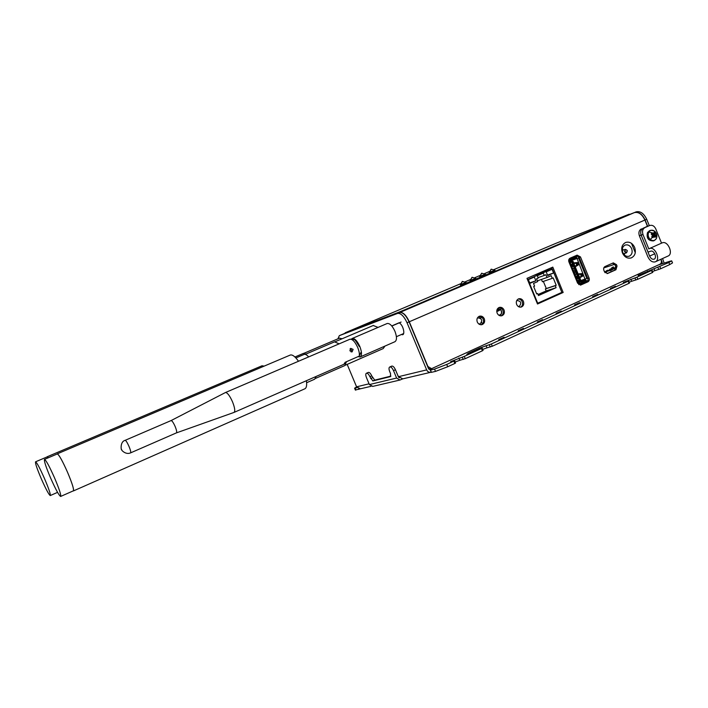 <?xml version="1.0" encoding="UTF-8"?>
<svg xmlns="http://www.w3.org/2000/svg" width="708" height="708" viewBox="0 0 708 708"><rect width="100%" height="100%" fill="white"/><g stroke="black" fill="none" stroke-linecap="round" stroke-linejoin="round"><path stroke-width="1.06" d="M401.109 322.051L391.834 326.034M391.745 325.928L399.038 322.795M396.4 336.698L403.675 333.53M460.696 285.643L460.501 285.067L466.253 282.66L466.537 283.227M460.766 284.554L466.032 282.342L462.315 281.439L460.359 284.713L466.023 282.333M480.962 324.76L482.369 324.034L481.652 322.255M470.413 281.572L470.2 280.943L475.935 278.545L476.219 279.102M470.484 280.43L475.714 278.226L472.015 277.332L470.059 280.598L475.705 278.217M479.812 276.846L485.538 274.465L485.812 275.023M480.113 276.341L485.307 274.146L481.626 273.261L479.67 276.509L485.307 274.146M489.334 272.801L494.901 270.084M489.653 272.288L494.821 270.111L491.148 269.217L489.201 272.465L494.821 270.102M466.492 283.103L470.36 281.457M476.165 278.987L479.98 277.368M485.768 274.908L489.502 273.315M495.29 270.899L460.669 285.589M405.277 310.104L405.082 309.635L628.589 214.542L628.766 214.958L405.277 310.104M345.389 333.185L345.212 332.769L398.843 312.21L399.038 312.679L345.389 333.185M628.731 214.878L629.235 214.188L555.913 243.34L494.149 269.491M489.316 271.545L484.635 273.536M479.785 275.589L475.041 277.607M470.174 279.669L465.351 281.713M460.474 283.793L345.212 332.769M398.843 312.21L405.082 309.635M628.589 214.542L629.235 214.188M623.323 250.048L622.35 248.889M622.801 252.579C621.695 249.004 622.5 246.49 625.208 245.048C627.961 244.357 630.111 245.561 631.642 248.658C632.748 252.287 631.925 254.809 629.155 256.225C626.43 256.862 624.314 255.641 622.801 252.579M624.429 254.995L624.5 253.482M635.271 252.685L631.483 243.34M625.04 251.482C625.067 249.428 625.792 249.101 627.217 250.517C627.2 252.57 626.474 252.889 625.04 251.482M624.553 251.676L625.306 249.358L627.27 250.473L626.518 252.791L624.553 251.676M402.675 378.886L399.976 380.028L396.613 378.045L369.39 384.577L372.815 386.373M367.956 372.62L366.647 373.204C367.709 373.187 368.779 374.346 369.877 376.7L372.859 380.948L390.489 376.612L390.515 373.532L389.701 371.585C388.789 369.16 388.781 367.647 389.666 367.036L390.011 366.939C391.179 366.903 392.347 368.125 393.506 370.611L396.613 378.045M369.39 384.577L366.461 377.585C365.594 375.284 365.549 373.851 366.337 373.293L366.408 373.266M399.347 377.762L398.542 377.169L395.445 369.735C394.285 367.257 393.117 366.036 391.94 366.071L391.453 366.24M369.877 376.7L371.727 375.877L374.718 380.116L390.922 376.107M371.727 375.877C370.638 373.523 369.558 372.355 368.496 372.381L366.647 373.204M574.533 304.874L579.684 302.643L574.533 304.874M431.579 369.434L430.34 370.107L434.553 369.107L446.739 364.443L454.607 360.735L450.633 361.655L464.298 356.389L481.458 348.513L466.82 354.381L468.395 353.221L479.599 348.088L491.343 343.982L628.155 281.2L623.359 282.395L636.979 277.147L651.51 270.483L638.103 275.447L668.883 262.509L671.671 260.854L669.671 261.323L658.263 265.013M610.446 288.413L615.491 286.236L610.446 288.413M518.194 330.707L523.513 328.379L518.194 330.707M556.09 313.334L561.294 311.069L556.09 313.334M537.319 321.936L542.576 319.644L537.319 321.936M498.715 339.636L504.096 337.274L498.715 339.636M592.649 296.572L597.747 294.369L592.649 296.572M661.334 262.482L662.166 262.217L661.679 263.951M647.634 226.268L645.077 219.958C642.218 214.073 638.687 211.603 634.483 212.559L399.816 312.467C403.029 312.033 406.188 315.14 409.295 321.768L409.082 321.848M629.377 214.542L634.457 212.568M645.077 219.958L646.705 219.259C643.855 213.374 640.315 210.913 636.103 211.869L634.483 212.559M662.166 262.217L660.971 259.252M622.766 249.313L622.279 249.481M646.705 219.259L649.298 225.657M662.582 258.517L664.104 263.057M668.883 262.509L669.724 264.588L672.511 262.916L671.724 260.978M669.724 264.588L660.732 268.721L659.891 266.642M653.962 268.624L654.794 270.695L660.732 268.721M654.794 270.695L652.51 271.483M651.51 270.483L652.351 272.58L652.838 272.288L651.997 270.217M652.351 272.58L637.837 279.262L636.979 277.147M630.846 279.173L631.695 281.271L637.837 279.262M631.695 281.271L629.173 282.147M628.155 281.2L629.014 283.324L629.518 283.014L628.669 280.926M629.014 283.324L492.281 346.239L491.343 343.982M486.051 345.61L486.98 347.849L492.281 346.239M486.98 347.849L482.688 349.389M481.458 348.513L482.396 350.787L483.095 350.363L482.166 348.132M482.396 350.787L465.245 358.673L464.298 356.389M458.899 358.009L459.837 360.275L465.245 358.673M459.837 360.275L455.129 362M453.863 361.177L454.819 363.478L455.554 363.027L454.616 360.77M454.819 363.478L447.695 366.753L446.739 364.443M431.269 372.346L435.509 371.399L447.695 366.753M341.035 334.937L399.604 312.555C402.817 312.122 405.976 315.228 409.082 321.857L428.676 368.957L430.535 369.797L431.535 369.337M337.928 338.822L339.318 335.672L397.577 313.423C400.772 312.998 403.923 316.104 407.038 322.742L426.659 369.886L398.648 376.656L402.79 378.86M431.199 372.178L430.712 372.302C428.898 372.505 427.544 371.7 426.659 369.886M401.551 334.45C405.578 336.592 403.746 325.653 399.551 323.069M398.648 376.656L397.852 375.497M369.063 383.807L356.584 386.825L347.177 364.381M356.584 386.825L360.39 388.816M355.336 389.993L371.125 386.294M356.611 386.878L354.593 388.214L357.08 387.657M430.066 369.912L430.535 369.797M520.707 307.166C522.495 305.945 523.008 304.148 522.239 301.785C521.336 299.882 519.964 298.971 518.132 299.059M523.433 301.404C522.336 299.201 520.743 298.342 518.672 298.82C516.513 299.882 515.831 301.75 516.636 304.431C517.725 306.599 519.291 307.467 521.336 307.033C523.548 305.998 524.247 304.113 523.433 301.404M501.282 315.865C503.131 314.635 503.671 312.812 502.892 310.405C501.972 308.476 500.574 307.564 498.706 307.67M504.061 310.033C502.945 307.83 501.344 306.962 499.237 307.431C497.016 308.511 496.317 310.405 497.14 313.122C498.228 315.299 499.813 316.166 501.884 315.741C504.158 314.688 504.884 312.786 504.061 310.033M481.484 324.733C483.405 323.494 483.971 321.644 483.183 319.184C482.245 317.237 480.82 316.326 478.918 316.432M484.316 318.83C483.201 316.618 481.573 315.741 479.44 316.211C477.165 317.299 476.44 319.219 477.263 321.972C478.36 324.158 479.962 325.034 482.06 324.618C484.396 323.556 485.148 321.627 484.316 318.83M634.669 247.437C632.527 243.127 629.545 241.455 625.713 242.437C621.978 244.437 620.881 247.924 622.403 252.88C624.491 257.119 627.421 258.801 631.191 257.942C635.049 255.995 636.209 252.491 634.669 247.437M341.185 334.875L345.354 333.105M660.803 259.332L661.148 260.172C661.732 262.04 661.343 263.385 659.989 264.217L431.579 368.673L427.906 366.505L409.295 321.768L644.908 220.038C642.05 214.143 638.519 211.674 634.315 212.63L634.288 212.639M607.013 273.598L614.606 270.182L615.703 266.474L615.146 265.102L612.544 263.19M617.04 266.04L616.473 264.659L613.314 262.863L604.995 266.562C603.712 267.332 603.331 268.58 603.88 270.306L604.437 271.686L607.588 273.5L615.933 269.757L617.04 266.04L615.703 266.474M552.806 267.12L526.982 278.359L537.505 303.998L563.17 292.457L552.806 267.12M537.443 303.856L561.913 292.846L561.736 292.422M552.098 268.863L551.603 267.651M561.913 292.846L563.17 292.457M589.074 278.032L580.471 256.924L577.117 255.128L570.108 258.172C568.781 258.951 568.391 260.208 568.94 261.96L577.604 283.173L580.817 285.005L587.932 281.819C589.242 281.032 589.622 279.766 589.074 278.032L587.782 278.448L579.188 257.385L576.339 255.464M580.241 285.103L586.64 282.226C587.941 281.439 588.33 280.182 587.782 278.448M428.544 368.629L430.756 368.868M644.908 220.038L647.457 226.339M399.799 312.476L367.417 324.76M358.009 328.353L341.318 334.813M615.969 267.889L613.544 268.969L612.933 268.633L609.296 270.27L613.447 268.863L609.845 270.483L610.385 270.739L613.535 268.96M606.322 272.208L605.128 272.757M587.967 280.465L586.419 281.164M580.109 284.005L578.728 284.625M480.281 318.131L481.918 317.405M496.777 310.803L500.007 309.369M500.167 309.299L501.645 308.644M582.056 275.129L582.56 274.961M585.1 274.12L585.905 273.854M603.791 267.925L614.703 264.305M586.897 276.27L586.109 276.598M586.144 276.678L586.932 276.368M611.146 268.695L609.659 269.359L611.146 268.695M607.703 270.235L606.216 270.907L607.703 270.235M615.942 267.394L615.491 267.651L615.951 267.482M614.562 267.801L613.34 268.35L614.562 267.801M578.011 281.492L586.87 278.465L578.516 257.978L577.064 258.509L585.25 279.766L586.02 280.147M613.234 268.704L613.986 268.323L613.128 268.659M496.768 311.582L499.459 310.387L496.768 311.493M582.923 281.651L583.401 282.616L586.445 281.244L586.109 280.218M582.834 281.678L586.012 280.253M578.232 282.032L585.25 279.766L578.781 282.669L580.144 284.076L583.197 282.704L582.551 281.377L578.586 282.315L582.003 281.218L582.852 281.642M571.4 264.403L572.312 266.642L571.409 264.403M575.215 266.801L578.356 264.925L577.489 262.526L573.63 262.916M578.002 278.164L577.215 278.616L576.321 276.439L577.224 278.678M579.71 277.819L582.879 275.996L582.003 273.607L578.126 273.934M575.985 274.2L575.489 274.377M576.471 258.181L577.064 258.509L569.577 261.208M568.772 261.447L576.454 258.19L576.755 257.367M570.152 260.854L568.754 261.349M568.71 261.128L570.25 260.553M576.772 257.331L576.294 256.367L569.958 259.128L569.949 261.022L576.454 258.19M580.516 274.235L581.755 274.385L582.162 275.385L581.348 276.235L580.533 274.235M581.312 276.244L580.498 274.244L578.356 274.483M579.498 277.288L581.321 276.226M575.002 266.27L576.816 265.173L575.985 263.19L573.852 263.464M575.02 266.332L576.985 265.137M576.56 262.995L576.011 263.181L576.834 265.181L577.648 264.314L576.56 262.995M578.781 282.669L577.551 283.058M569.506 261.88L577.914 282.483L578.347 282.324L569.772 261.739M568.949 261.995L569.913 261.65M577.365 282.607L577.896 282.439M551.806 268.155L550.992 268.447L551.275 269.155M568.807 261.562L570.489 260.792M569.391 261.225L568.79 261.509M580.374 279.182L572.692 261.314L580.374 279.182M572.949 261.978L570.852 262.119L572.692 261.314M578.896 279.846L580.162 279.288L573.241 262.341L571.976 262.889L578.896 279.846L579.356 279.651L572.436 262.695M572.489 261.279L570.108 262.137L572.869 261.323M575.993 276.545L577.365 276.093M578.277 278.332L576.905 278.784M577.684 280.687L580.507 279.766L573.268 262.04M571.082 264.518L572.445 264.031M572.259 264.102L573.347 266.243L571.993 266.748M572.834 268.81L574.197 268.341M575.117 270.58L573.745 271.049M574.241 272.253L575.604 271.784M576.524 274.023L575.153 274.483M580.507 279.766L580.303 280.457L577.905 281.226M577.409 276.217L578.268 278.306M578.206 278.324L577.179 276.155M575.648 271.881L576.33 274.067L575.427 271.845M574.241 268.438L575.091 270.536M575.1 270.544L574.02 268.403M572.48 264.128L573.338 266.226M477.254 318.255L477.82 317.91C481.909 318.414 482.714 320.37 480.254 323.786L478.785 323.963M499.175 315.441L499.68 315.334C501.441 314.52 502.007 313.033 501.37 310.901C500.503 309.166 499.246 308.493 497.609 308.856L497.37 308.954M516.645 300.714L516.999 300.528C520.946 301.042 521.734 302.971 519.371 306.299L518.265 306.493M537.699 281.589L536.567 278.81L538.222 278.085L537.275 275.757L543.293 273.129L544.248 275.447L545.895 274.731L547.027 277.492L551.178 275.678L552.267 278.341L553.205 277.934L556.205 285.271L555.276 285.687L556.099 287.687L538.469 295.555L537.638 293.528L536.699 293.953L533.655 286.545L534.602 286.129L533.505 283.439L537.699 281.589M537.638 293.528L536.655 293.855M538.053 294.528L546.169 290.917L556.099 287.687M555.276 285.687L545.364 288.944L546.284 288.537L543.355 281.395M546.169 290.917L545.364 288.944M556.205 285.271L546.284 288.537M552.267 278.341L542.399 281.722L541.461 279.43M537.39 280.837L547.027 277.492M544.248 275.447L538.045 277.633M546.204 271.863L547.718 275.562L553.576 272.996L552.063 269.305L546.204 271.863M553.576 272.996L547.532 275.111M534.336 277.04L528.38 279.633L529.911 283.368L535.867 280.757L534.336 277.04M529.717 282.899L535.867 280.757M552.213 268.819L561.851 292.369L537.699 303.228L527.929 279.412L552.213 268.819L533.558 275.5M537.699 303.228L537.248 303.36M527.478 279.571L527.929 279.412M604.703 272.217L611.942 268.854M611.491 268.996L611.951 267.474L613.517 266.951L613.066 268.491L605.057 271.704M605.641 271.907L609.8 270.5L605.641 271.907M604.278 271.306L605.446 271.907L604.676 272.155M654.785 253.765L649.617 256.092C650.758 258.464 652.201 259.509 653.935 259.225L654.086 259.172C657.466 258.004 654.006 249.862 650.696 251.198L648.032 252.083L641.183 235.136L642.979 234.49C641.97 231.251 642.643 228.932 645.015 227.542L649.732 225.498C652.298 224.817 654.316 225.949 655.767 228.888L661.529 243.154M642.979 234.49L648.802 248.897L649.599 248.49C655.13 246.225 660.953 259.88 655.289 261.827L655.033 261.925C652.112 262.394 649.705 260.641 647.811 256.685L639.368 235.791L641.156 235.144C640.147 231.914 640.82 229.604 643.183 228.215L649.625 225.542M661.998 242.95L662.361 242.8C667.954 240.499 673.742 254.075 668.007 256.057L655.466 261.748M643.183 228.215L647.785 226.215M648.192 226.073L645.988 226.879M645.015 227.542L647.82 226.206M643.218 228.206C640.846 229.596 640.174 231.905 641.183 235.136M653.006 233.065L649.617 232.224M649.617 256.092L641.156 235.144M641.395 228.879C639.032 230.268 638.359 232.569 639.368 235.791M652.519 236.738L652.342 235.729M648.74 232.206C647.634 234.914 648.174 237.357 650.36 239.543C652.811 241.216 654.812 240.888 656.36 238.569C657.449 235.87 656.909 233.428 654.741 231.259C652.307 229.578 650.307 229.896 648.74 232.206M652.103 237.03L653.758 236.649L653.024 237.667L652.342 237.26L651.776 236.631L652.51 235.366L651.227 234.118L651.935 232.764L653.28 233.569M653.794 236.49L655.794 235.985L654.67 232.852L653.997 232.436L653.572 233.543L651.838 234.498M651.351 234.198L653.059 233.401M653.758 236.649L655.086 237.339L655.794 235.985M651.944 236.853L654.068 236.437M654.944 234.773L652.44 235.614L653.289 236.587M654.962 234.383L652.484 235.206M655.236 233.472L652.502 235.029M653.157 237.49L652.263 237.047L653.723 236.702M655.13 235.153L652.749 236.136M358.106 356.611L360.106 356.965C362.036 355.628 361.938 352.133 359.832 346.486C357.221 340.884 354.699 338.212 352.257 338.459L351.602 338.92M360.239 356.903L394.887 341.734C396.967 340.336 396.984 336.849 394.931 331.282C392.347 325.769 389.763 323.175 387.179 323.503L387.028 323.574M350.708 348.363L353.124 349.398L352.08 351.92L349.894 350.796L350.708 348.363M351.124 351.947C351.841 350.557 351.495 349.522 350.079 348.858M176.416 432.889L233.994 412.428C235.357 411.304 234.844 407.719 232.454 401.684C229.684 395.622 227.356 392.568 225.463 392.524L225.286 392.613M234.1 412.383L343.911 364.284L345.159 362.275L359.283 356.097C359.629 353.814 359.089 350.92 357.682 347.424C355.018 341.707 352.442 338.964 349.964 339.221L349.823 339.282M360.779 352.69L359.283 356.097M171.035 420.587L171.088 420.57C172.062 420.685 173.398 422.623 175.097 426.375C176.602 430.11 177.035 432.278 176.398 432.889L130.626 452.854M121.493 449.359L121.493 449.359C121.298 451.014 119.652 441.774 125.157 440.323C125.98 440.509 127.254 442.527 128.98 446.359C130.537 450.146 131.069 452.315 130.582 452.872C125.617 455.138 120.979 449.739 121.723 449.775L121.528 449.35M378.072 327.406L373.24 325.494M345.477 365.124L383.214 348.575L384.94 346.088M73.181 490.91L73.393 490.945C74.172 489.626 72.207 483.369 67.49 472.156C62.41 460.766 59.003 454.66 57.268 453.846L57.065 454.049M298.493 361.257C295.165 356.549 292.439 354.478 290.315 355.027L290.103 355.115M308.67 356.903C306.838 354.876 305.325 354.053 304.148 354.416L303.98 354.487M339.141 343.849L334.574 341.849M315.6 378.373L344.84 365.549L346.513 361.691M306.626 382.718L314.688 379.187L316.149 376.444M73.393 490.945L304.732 388.86C306.484 388.072 307.042 385.356 306.396 380.709M54.498 477.776C49.427 466.386 46.091 460.262 44.498 459.377C43.887 460.749 45.931 466.988 50.64 478.086C55.64 489.352 58.976 495.476 60.623 496.45C61.269 495.202 59.233 488.971 54.498 477.776M60.693 496.423L73.349 490.839C74.119 489.529 72.172 483.307 67.481 472.156C62.428 460.828 59.038 454.757 57.313 453.943L57.233 453.978M342.159 338.751L339.451 338.176M305.909 354.071L303.351 353.416M48.348 457.749L47.073 456.925M264.19 366.107L261.969 365.806M44.507 478.564C39.905 468.209 36.922 462.616 35.559 461.802C35.09 463.023 37.002 468.705 41.303 478.82C45.861 489.078 48.843 494.662 50.25 495.565C50.746 494.432 48.834 488.768 44.507 478.564M48.321 457.757L47.215 456.864M461.041 285.51L460.846 284.935M462.483 281.368L460.439 284.678M470.767 281.421L470.555 280.81M472.174 277.262L470.139 280.563M480.396 277.332L480.183 276.722M481.785 273.191L479.75 276.474M489.936 273.27L489.724 272.66M491.308 269.155L489.281 272.43M395.445 369.735L393.506 370.611M391.94 366.071L390.011 366.939M391.674 366.142L389.745 367.01M372.859 380.948L374.718 380.116M372.505 377.727L370.656 378.559M657.9 267.412L658.741 269.5M647.882 271.766L647.608 271.093M634.987 277.925L635.846 280.032M489.325 344.761L490.255 347.009M479.9 348.823L479.599 348.088M468.395 353.221L468.634 353.788M462.271 357.168L463.218 359.452M434.553 369.107L435.509 371.399M430.482 370.089L431.429 372.355M399.586 312.564L397.56 313.432M409.082 321.857L407.038 322.742M341.132 334.893L339.318 335.672M358.54 388.736L358.806 389.373M355.097 388.134L355.903 390.055M615.146 265.102L616.473 264.659M615.933 269.757L614.606 270.182M579.188 257.385L580.471 256.924M581.029 284.926L580.569 285.067M587.932 281.819L586.64 282.226M568.692 260.995L570.267 260.42L568.692 260.995M576.622 256.977L570.17 259.792M579.834 283.457L582.985 282.041M573.197 261.579L573.453 262.234M571.409 262.208L570.303 262.606M497.14 309.405C498.839 308.502 500.229 309.015 501.291 310.936C501.892 313.529 501.034 314.936 498.715 315.149M650.36 239.543L652.342 237.26M654.67 232.852L654.741 231.259M653.112 230.348L650.44 230.339L648.422 232.197C647.324 237.72 649.236 240.534 654.165 240.623L656.121 238.968M649.466 230.702L647.59 232.498C646.492 238.012 648.404 240.817 653.325 240.906C648.263 240.862 646.315 238.083 647.484 232.569L649.466 230.702M649.9 230.542L650.44 230.339C655.44 230.295 657.413 233.056 656.36 238.631M479.909 317.936L479.289 316.405M480.024 277.483L479.67 276.509M489.555 273.43L489.201 272.465M495.051 270.429L495.317 270.978M622.288 250.411L625.306 249.358M623.456 253.836L626.518 252.791M399.976 380.028L372.576 386.435M368.187 372.47L366.337 373.293M389.666 367.036L391.595 366.169M430.34 370.107L431.287 372.381M397.577 313.423L399.604 312.555M402.507 378.93L430.712 372.302M355.398 390.126L354.593 388.214M431.579 368.673L430.526 368.921M634.315 212.63L399.816 312.467M499.68 315.334C501.459 314.52 502.034 313.033 501.397 310.883C500.521 309.157 499.255 308.476 497.609 308.856M662.175 242.871L649.422 248.561M649.732 225.498L647.926 226.162M654.059 240.658L653.325 240.906M654.165 240.623L656.334 238.676M352.257 338.459L387.179 323.503M359.372 346.61C353.876 338.07 355.867 339.698 349.964 339.221L225.463 392.524L171.088 420.57L125.157 440.323M346.177 361.832L344.079 364.204M335.327 341.663L373.417 325.414M57.268 453.846L290.315 355.027M295.882 357.938L304.148 354.416M305.192 354.381L334.742 341.778M44.498 459.377L57.313 453.943M303.98 353.274L339.592 338.114M294.944 357L303.484 353.363M47.232 456.74L262.128 365.735M35.559 461.802L47.268 456.837M50.303 495.538L57.56 492.352"/></g></svg>
